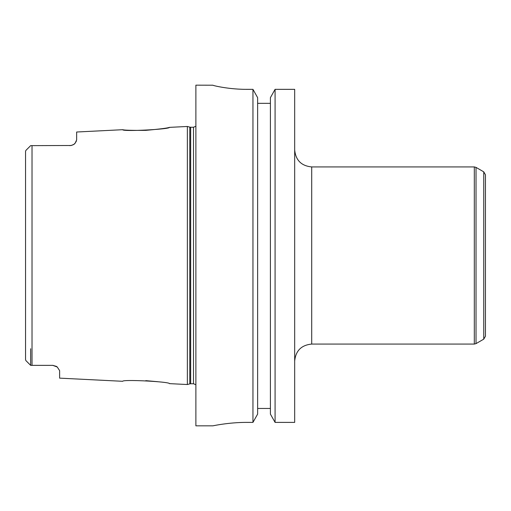 <?xml version="1.0" encoding="UTF-8"?>
<svg xmlns="http://www.w3.org/2000/svg" width="511" height="511" viewBox="0 0 511 511"><rect width="100%" height="100%" fill="white"/><g stroke="black" fill="none" stroke-linecap="round" stroke-linejoin="round"><path stroke-width="0.77" d="M294.675 238.465L294.675 149.895C295.684 160.237 301.362 165.915 311.71 166.925L311.71 344.075C301.362 345.085 295.684 350.763 294.675 361.105L294.675 272.535M483.745 339.157L483.745 171.843L485.45 174.794L485.45 336.206L483.745 339.157L476.022 343.616L474.317 344.075L474.317 166.925L311.71 166.925M275.078 89.342L294.675 89.342L294.675 422.393L275.078 422.393L270.402 414.114L270.402 97.652L275.078 89.342L275.078 422.393M257.627 103.337L270.402 103.337L257.627 103.337M246.985 422.393C228.756 422.31 212.48 425.938 212.915 425.835C212.48 425.938 228.756 422.31 246.985 422.393L252.951 422.393L257.627 414.114L257.627 97.652L252.951 89.342L252.951 422.393M252.951 89.342L246.985 89.342C228.73 89.431 212.493 85.458 212.915 85.203L195.885 85.165L195.885 425.835L212.915 425.835M212.915 85.203C212.493 85.458 228.73 89.431 246.985 89.342M257.627 408.461L270.402 408.461M57.264 367.026L52.805 365.365L56.382 366.381A6.815 6.815 0 0 1 57.264 367.026L59.615 370.616L59.615 378.14L122.697 381.295C122.34 379.251 169.869 381.698 169.454 383.633L187.365 384.528L187.365 126.473L169.454 127.367C167.582 128.101 159.688 129.098 145.769 130.356C132.119 130.471 124.429 130.248 122.697 129.705C122.34 131.749 169.869 129.302 169.454 127.367M157.688 381.698L145.769 380.644M25.55 162.262L25.55 151.269L25.946 150.349L25.55 151.269L25.55 359.731L25.946 360.651L30.66 365.365L52.805 365.365A6.815 6.815 0 0 1 53.112 365.371M71.201 145.494A6.815 6.815 0 0 0 71.291 145.475A6.815 6.815 0 0 1 71.201 145.494L30.66 145.635L25.946 150.349M30.66 348.738L30.66 365.365L25.946 360.651L25.55 359.731L25.55 348.738L25.55 359.731M69.835 145.635C72.709 145.233 74.51 144.345 75.232 142.984A6.815 6.815 0 0 1 73.712 144.428A6.815 6.815 0 0 0 75.232 142.984L76.65 139.944L76.65 132.01L122.697 129.705M76.407 141.055L75.232 142.984M73.712 144.428L71.291 145.475M483.745 171.843L476.022 167.384L476.022 343.616M32.021 145.635L32.021 365.365M189.792 383.876L190.673 383.761L190.673 127.239L189.792 127.124L189.792 383.876L187.365 384.528M190.673 127.239L193.497 127.239L193.497 383.761L195.885 384.732M311.71 344.075L474.317 344.075M476.022 167.384L474.317 166.925M189.792 127.124L187.365 126.473M190.673 383.761L193.497 383.761M193.497 127.239L195.885 126.268"/></g></svg>
